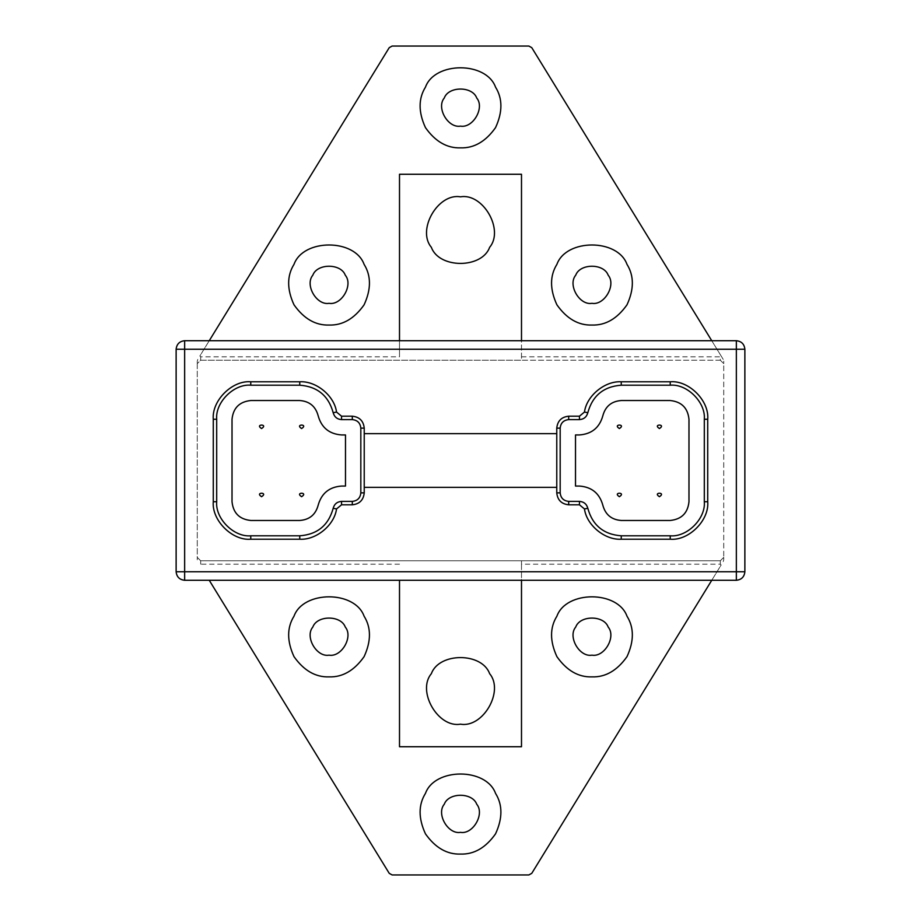 <?xml version="1.0" encoding="UTF-8"?>
<svg xmlns="http://www.w3.org/2000/svg" width="921" height="921" viewBox="0 0 921 921"><rect width="100%" height="100%" fill="white"/><g stroke="black" fill="none" stroke-linecap="round" stroke-linejoin="round"><path stroke-width="0.69" stroke-dasharray="4.61 3.45" d="M209.24 340.724L199.857 356.001L200.674 356.818L399.507 356.818L399.507 174.265L521.493 174.265L521.493 360.226L200.674 360.226L197.267 363.634L197.267 361.193L197.267 559.807L197.267 557.366L200.674 560.774L720.326 560.774L723.733 557.366L723.733 559.807L723.733 361.193L723.733 363.634L720.326 360.226L521.493 360.226L521.493 340.724M720.326 360.226L200.674 360.226L197.267 363.634L197.267 557.366L200.674 560.774L720.326 560.774L723.733 557.366L723.733 363.634L720.326 360.226L720.326 356.818L721.143 356.001L723.238 359.409L531.774 47.673M209.24 580.276L389.226 873.327M711.76 580.276L721.143 564.999L720.326 564.182L521.493 564.182L521.493 560.774L521.493 580.276M399.507 580.276L399.507 746.735L521.493 746.735L521.493 564.182M399.507 564.182L200.674 564.182L199.857 564.999M711.76 340.724L721.143 356.001M329.05 303.32C341.564 305.576 353.48 284.923 345.283 275.206C340.977 263.256 317.123 263.256 312.818 275.206C304.621 284.923 316.548 305.576 329.05 303.32M460.5 126.131C473.003 128.376 484.93 107.722 476.733 98.017C472.427 86.056 448.573 86.056 444.267 98.017C436.07 107.722 447.997 128.376 460.5 126.131M591.95 303.32C604.452 305.576 616.379 284.923 608.182 275.206C603.877 263.256 580.023 263.256 575.717 275.206C567.52 284.923 579.436 305.576 591.95 303.32M329.05 655.165C341.564 657.41 353.48 636.756 345.283 627.051C340.977 615.09 317.123 615.09 312.818 627.051C304.621 636.756 316.548 657.41 329.05 655.165M460.5 832.354C473.003 834.61 484.93 813.945 476.733 804.24C472.427 792.29 448.573 792.29 444.267 804.24C436.07 813.945 447.997 834.61 460.5 832.354M591.95 655.165C604.452 657.41 616.379 636.756 608.182 627.051C603.877 615.09 580.023 615.09 575.717 627.051C567.52 636.756 579.436 657.41 591.95 655.165M460.5 196.841C482.961 192.8 504.374 229.882 489.638 247.312C481.913 268.782 439.087 268.782 431.362 247.312C416.626 229.882 438.039 192.8 460.5 196.841M460.5 724.159C482.961 728.2 504.374 691.118 489.638 673.688C481.913 652.218 439.087 652.218 431.362 673.688C416.626 691.118 438.039 728.2 460.5 724.159M392.127 874.95L528.873 874.95M531.774 873.327L721.143 564.999M723.733 559.807L723.238 561.591L723.733 559.807M528.873 46.05L392.127 46.05M389.226 47.673L199.857 356.001M197.267 361.193L197.762 359.409L197.267 361.193M184.649 580.276C179.514 579.735 176.682 576.891 176.13 571.757L176.13 349.243C176.682 344.109 179.514 341.265 184.649 340.724L736.351 340.724C741.486 341.265 744.318 344.109 744.87 349.243L744.87 571.757C744.318 576.891 741.486 579.735 736.351 580.276L184.649 580.276M399.507 340.724L399.507 356.818M591.95 676.877C605.454 677.326 617.128 670.58 626.994 656.65C634.132 641.143 634.132 627.662 626.994 616.184C617.692 590.373 566.196 590.373 556.906 616.184C549.768 627.662 549.768 641.143 556.906 656.65C566.76 670.58 578.446 677.326 591.95 676.877M460.5 854.078C474.004 854.515 485.689 847.781 495.544 833.85C502.682 818.343 502.682 804.85 495.544 793.384C486.253 767.561 434.747 767.561 425.456 793.384C418.318 804.85 418.318 818.343 425.456 833.85C435.311 847.781 446.996 854.515 460.5 854.078M329.05 676.877C342.554 677.326 354.24 670.58 364.094 656.65C371.232 641.143 371.232 627.662 364.094 616.184C354.804 590.373 303.308 590.373 294.006 616.184C286.868 627.662 286.868 641.143 294.006 656.65C303.872 670.58 315.546 677.326 329.05 676.877M591.95 325.044C605.454 325.493 617.128 318.747 626.994 304.816C634.132 289.309 634.132 275.828 626.994 264.35C617.692 238.527 566.196 238.527 556.906 264.35C549.768 275.828 549.768 289.309 556.906 304.816C566.76 318.747 578.446 325.493 591.95 325.044M460.5 147.855C474.004 148.293 485.689 141.546 495.544 127.616C502.682 112.12 502.682 98.628 495.544 87.15C486.253 61.339 434.747 61.339 425.456 87.15C418.318 98.628 418.318 112.12 425.456 127.616C435.311 141.546 446.996 148.293 460.5 147.855M329.05 325.044C342.554 325.493 354.24 318.747 364.094 304.816C371.232 289.309 371.232 275.828 364.094 264.35C354.804 238.527 303.308 238.527 294.006 264.35C286.868 275.828 286.868 289.309 294.006 304.816C303.872 318.747 315.546 325.493 329.05 325.044M568.694 501.392L579.447 501.392C583.856 501.726 586.642 504.017 587.817 508.277M621.249 535.803L670.235 535.803M704.312 501.738L704.312 419.262M670.235 385.197L621.249 385.197M587.817 412.723C586.642 416.983 583.856 419.274 579.447 419.608L568.694 419.608M602.864 505.33C605.431 514.701 611.567 519.743 621.249 520.469L670.235 520.469C681.54 519.283 687.791 513.032 688.977 501.738L688.977 419.262C687.791 407.968 681.54 401.717 670.235 400.531L621.249 400.531C611.567 401.257 605.431 406.299 602.864 415.67M579.447 486.058L575.51 486.058L575.51 434.942L579.447 434.942M560.175 428.127L560.175 492.873M659.424 496.707C666.608 492.079 652.229 492.079 659.424 496.707M619.384 496.707C626.568 492.079 612.189 492.079 619.384 496.707M659.424 428.553C666.608 423.925 652.229 423.925 659.424 428.553M619.384 428.553C626.568 423.925 612.189 423.925 619.384 428.553M360.825 492.873L360.825 428.127M352.306 419.608L341.553 419.608C337.144 419.274 334.358 416.983 333.183 412.723M299.751 385.197L250.765 385.197M216.688 419.262L216.688 501.738M250.765 535.803L299.751 535.803M333.183 508.277C334.358 504.017 337.144 501.726 341.553 501.392L352.306 501.392M318.136 505.33C315.569 514.701 309.433 519.743 299.751 520.469L250.765 520.469C239.46 519.283 233.209 513.032 232.023 501.738L232.023 419.262C233.209 407.968 239.46 401.717 250.765 400.531L299.751 400.531C309.433 401.257 315.569 406.299 318.136 415.67M341.553 434.942L345.49 434.942L345.49 486.058L341.553 486.058M261.576 496.707C268.771 492.079 254.392 492.079 261.576 496.707M301.616 496.707C308.811 492.079 294.432 492.079 301.616 496.707M261.576 428.553C268.771 423.925 254.392 423.925 261.576 428.553M301.616 428.553C308.811 423.925 294.432 423.925 301.616 428.553M556.768 487.336L556.768 433.664L364.232 433.664L364.232 487.336L556.768 487.336M521.493 356.818L720.326 356.818M200.674 360.226L200.674 356.818M200.674 564.182L200.674 560.774M720.326 560.774L720.326 564.182"/><path stroke-width="1.38" d="M364.232 487.336L556.768 487.336L556.768 433.664L364.232 433.664L364.232 492.873C363.473 500.068 359.501 504.04 352.306 504.8L341.553 504.8L336.533 508.933C334.415 525.177 316.099 540.259 299.751 539.211L250.765 539.211C232.219 540.892 211.6 520.273 213.281 501.738L213.281 419.262C211.6 400.727 232.219 380.108 250.765 381.789L299.751 381.789C316.099 380.741 334.415 395.823 336.533 412.067L341.553 416.2L352.306 416.2C359.501 416.96 363.473 420.932 364.232 428.127L364.232 433.664M329.05 676.877C342.554 677.326 354.24 670.58 364.094 656.65C371.232 641.143 371.232 627.662 364.094 616.184C354.804 590.373 303.308 590.373 294.006 616.184C286.868 627.662 286.868 641.143 294.006 656.65C303.872 670.58 315.546 677.326 329.05 676.877M460.5 854.078C474.004 854.515 485.689 847.781 495.544 833.85C502.682 818.343 502.682 804.85 495.544 793.384C486.253 767.561 434.747 767.561 425.456 793.384C418.318 804.85 418.318 818.343 425.456 833.85C435.311 847.781 446.996 854.515 460.5 854.078M591.95 676.877C605.454 677.326 617.128 670.58 626.994 656.65C634.132 641.143 634.132 627.662 626.994 616.184C617.692 590.373 566.196 590.373 556.906 616.184C549.768 627.662 549.768 641.143 556.906 656.65C566.76 670.58 578.446 677.326 591.95 676.877M389.226 873.327L392.127 874.95L389.226 873.327L209.24 580.276M392.127 874.95L528.873 874.95L531.774 873.327L711.76 580.276M329.05 325.044C342.554 325.493 354.24 318.747 364.094 304.816C371.232 289.309 371.232 275.828 364.094 264.35C354.804 238.527 303.308 238.527 294.006 264.35C286.868 275.828 286.868 289.309 294.006 304.816C303.872 318.747 315.546 325.493 329.05 325.044M460.5 147.855C474.004 148.293 485.689 141.546 495.544 127.616C502.682 112.12 502.682 98.628 495.544 87.15C486.253 61.339 434.747 61.339 425.456 87.15C418.318 98.628 418.318 112.12 425.456 127.616C435.311 141.546 446.996 148.293 460.5 147.855M591.95 325.044C605.454 325.493 617.128 318.747 626.994 304.816C634.132 289.309 634.132 275.828 626.994 264.35C617.692 238.527 566.196 238.527 556.906 264.35C549.768 275.828 549.768 289.309 556.906 304.816C566.76 318.747 578.446 325.493 591.95 325.044M528.873 46.05L531.774 47.673L528.873 46.05L392.127 46.05L389.226 47.673L209.24 340.724M531.774 47.673L711.76 340.724M531.774 873.327L528.873 874.95M389.226 47.673L392.127 46.05M744.87 349.243L744.87 571.757L736.351 571.757L736.351 349.243L184.649 349.243L184.649 571.757L736.351 571.757L736.351 580.276L184.649 580.276C179.514 579.735 176.682 576.891 176.13 571.757L176.13 349.243C176.682 344.109 179.514 341.265 184.649 340.724L736.351 340.724L736.351 349.243L744.87 349.243C744.318 344.109 741.486 341.265 736.351 340.724M736.351 580.276C741.486 579.735 744.318 576.891 744.87 571.757M521.493 340.724L521.493 174.265L399.507 174.265L399.507 340.724M460.5 196.841C482.961 192.8 504.374 229.882 489.638 247.312C481.913 268.782 439.087 268.782 431.362 247.312C416.626 229.882 438.039 192.8 460.5 196.841M460.5 724.159C482.961 728.2 504.374 691.118 489.638 673.688C481.913 652.218 439.087 652.218 431.362 673.688C416.626 691.118 438.039 728.2 460.5 724.159M399.507 580.276L399.507 746.735L521.493 746.735L521.493 580.276M591.95 655.165C604.452 657.41 616.379 636.756 608.182 627.051C603.877 615.09 580.023 615.09 575.717 627.051C567.52 636.756 579.436 657.41 591.95 655.165M460.5 832.354C473.003 834.61 484.93 813.945 476.733 804.24C472.427 792.29 448.573 792.29 444.267 804.24C436.07 813.945 447.997 834.61 460.5 832.354M329.05 655.165C341.564 657.41 353.48 636.756 345.283 627.051C340.977 615.09 317.123 615.09 312.818 627.051C304.621 636.756 316.548 657.41 329.05 655.165M591.95 303.32C604.452 305.576 616.379 284.923 608.182 275.206C603.877 263.256 580.023 263.256 575.717 275.206C567.52 284.923 579.436 305.576 591.95 303.32M460.5 126.131C473.003 128.376 484.93 107.722 476.733 98.017C472.427 86.056 448.573 86.056 444.267 98.017C436.07 107.722 447.997 128.376 460.5 126.131M329.05 303.32C341.564 305.576 353.48 284.923 345.283 275.206C340.977 263.256 317.123 263.256 312.818 275.206C304.621 284.923 316.548 305.576 329.05 303.32M556.768 492.873L560.175 492.873C560.716 498.008 563.548 500.851 568.694 501.392C563.548 500.851 560.716 498.008 560.175 492.873L560.175 428.127L556.768 428.127C557.527 420.932 561.499 416.96 568.694 416.2L579.447 416.2L584.467 412.067C586.585 395.823 604.901 380.741 621.249 381.789L670.235 381.789C688.781 380.108 709.4 400.727 707.719 419.262L707.719 501.738C709.4 520.273 688.781 540.892 670.235 539.211L621.249 539.211C604.901 540.259 586.585 525.177 584.467 508.933L579.447 504.8L568.694 504.8C561.499 504.04 557.527 500.068 556.768 492.873L556.768 487.336M584.467 508.933L587.817 508.277C592.491 525.304 603.635 534.491 621.249 535.803C603.635 534.491 592.491 525.304 587.817 508.277C586.642 504.017 583.856 501.726 579.447 501.392L568.694 501.392L568.694 504.8M621.249 539.211L621.249 535.803L670.235 535.803C687.101 537.334 705.843 518.592 704.312 501.738L704.312 419.262C705.843 402.408 687.101 383.666 670.235 385.197C687.101 383.666 705.843 402.408 704.312 419.262L707.719 419.262M670.235 539.211L670.235 535.803C687.101 537.334 705.843 518.592 704.312 501.738L707.719 501.738M621.249 381.789L621.249 385.197L670.235 385.197L670.235 381.789M621.249 385.197C603.635 386.509 592.491 395.696 587.817 412.723C592.491 395.696 603.635 386.509 621.249 385.197M568.694 416.2L568.694 419.608C563.548 420.149 560.716 422.992 560.175 428.127C560.716 422.992 563.548 420.149 568.694 419.608L579.447 419.608C583.856 419.274 586.642 416.983 587.817 412.723L584.467 412.067M602.864 505.33C605.431 514.701 611.567 519.743 621.249 520.469L670.235 520.469C681.54 519.283 687.791 513.032 688.977 501.738L688.977 419.262C687.791 407.968 681.54 401.717 670.235 400.531L621.249 400.531C611.567 401.257 605.431 406.299 602.864 415.67C599.583 427.597 591.777 434.021 579.447 434.942L575.51 434.942L575.51 486.058L579.447 486.058C591.777 486.979 599.583 493.403 602.864 505.33C599.583 493.403 591.777 486.979 579.447 486.058M579.447 434.942C591.777 434.021 599.583 427.597 602.864 415.67M250.765 539.211L250.765 535.803C233.899 537.334 215.157 518.592 216.688 501.738C215.157 518.592 233.899 537.334 250.765 535.803L299.751 535.803C317.365 534.491 328.509 525.304 333.183 508.277C334.358 504.017 337.144 501.726 341.553 501.392L352.306 501.392C357.452 500.851 360.284 498.008 360.825 492.873L360.825 428.127C360.284 422.992 357.452 420.149 352.306 419.608C357.452 420.149 360.284 422.992 360.825 428.127L364.232 428.127M352.306 504.8L352.306 501.392C357.452 500.851 360.284 498.008 360.825 492.873L364.232 492.873M341.553 416.2L341.553 419.608L352.306 419.608L352.306 416.2M341.553 419.608C337.144 419.274 334.358 416.983 333.183 412.723C328.509 395.696 317.365 386.509 299.751 385.197C317.365 386.509 328.509 395.696 333.183 412.723L336.533 412.067M299.751 381.789L299.751 385.197L250.765 385.197C233.899 383.666 215.157 402.408 216.688 419.262L213.281 419.262M250.765 381.789L250.765 385.197C233.899 383.666 215.157 402.408 216.688 419.262L216.688 501.738L213.281 501.738M299.751 539.211L299.751 535.803C317.365 534.491 328.509 525.304 333.183 508.277L336.533 508.933M318.136 505.33C321.417 493.403 329.223 486.979 341.553 486.058C329.223 486.979 321.417 493.403 318.136 505.33C315.569 514.701 309.433 519.743 299.751 520.469L250.765 520.469C239.46 519.283 233.209 513.032 232.023 501.738L232.023 419.262C233.209 407.968 239.46 401.717 250.765 400.531L299.751 400.531C309.433 401.257 315.569 406.299 318.136 415.67C321.417 427.597 329.223 434.021 341.553 434.942C329.223 434.021 321.417 427.597 318.136 415.67M341.553 434.942L345.49 434.942L345.49 486.058L341.553 486.058M619.384 428.553C626.568 423.925 612.189 423.925 619.384 428.553M659.424 428.553C666.608 423.925 652.229 423.925 659.424 428.553M619.384 496.707C626.568 492.079 612.189 492.079 619.384 496.707M659.424 496.707C666.608 492.079 652.229 492.079 659.424 496.707M301.616 428.553C294.432 423.925 308.811 423.925 301.616 428.553M261.576 428.553C254.392 423.925 268.771 423.925 261.576 428.553M301.616 496.707C294.432 492.079 308.811 492.079 301.616 496.707M261.576 496.707C254.392 492.079 268.771 492.079 261.576 496.707M556.768 433.664L556.768 428.127M176.13 349.243L184.649 349.243L184.649 340.724M184.649 580.276L184.649 571.757L176.13 571.757M579.447 419.608L579.447 416.2M579.447 501.392L579.447 504.8M341.553 504.8L341.553 501.392"/></g></svg>
